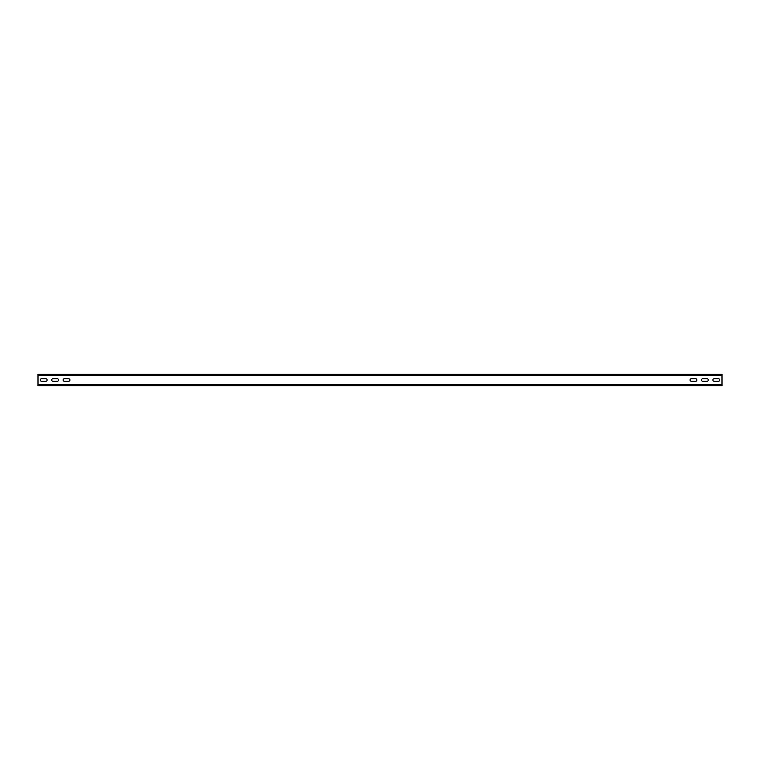 <?xml version="1.0" encoding="UTF-8"?>
<svg xmlns="http://www.w3.org/2000/svg" width="760" height="760" viewBox="0 0 760 760"><rect width="100%" height="100%" fill="white"/><g stroke="black" fill="none" stroke-linecap="round" stroke-linejoin="round"><path stroke-width="1.14" d="M722 374.3L38 374.3L38 375.212L722 375.212L722 374.3M69.92 374.3L68.666 374.3L69.92 374.3M63.08 374.3L68.666 374.3M58.52 374.3L57.266 374.3L58.52 374.3M51.68 374.3L57.266 374.3M722 375.212L722 385.7L38 385.7L38 375.212M718.466 381.254L714.134 381.254A1.254 1.254 0 0 1 712.88 380A1.254 1.254 0 0 1 714.134 378.746L718.466 378.746A1.254 1.254 0 0 1 719.72 380A1.254 1.254 0 0 1 718.466 381.254A1.254 1.254 0 0 0 719.72 380A1.254 1.254 0 0 0 718.466 378.746M707.066 381.254L702.734 381.254A1.254 1.254 0 0 1 701.48 380A1.254 1.254 0 0 1 702.734 378.746L707.066 378.746A1.254 1.254 0 0 1 708.32 380A1.254 1.254 0 0 1 707.066 381.254A1.254 1.254 0 0 0 708.32 380A1.254 1.254 0 0 0 707.066 378.746M695.666 381.254L691.334 381.254A1.254 1.254 0 0 1 690.08 380A1.254 1.254 0 0 1 691.334 378.746L695.666 378.746A1.254 1.254 0 0 1 696.92 380A1.254 1.254 0 0 1 695.666 381.254A1.254 1.254 0 0 0 696.92 380A1.254 1.254 0 0 0 695.666 378.746M68.666 381.254L64.334 381.254A1.254 1.254 0 0 1 63.08 380A1.254 1.254 0 0 1 64.334 378.746L68.666 378.746A1.254 1.254 0 0 1 69.92 380A1.254 1.254 0 0 1 68.666 381.254A1.254 1.254 0 0 0 69.92 380A1.254 1.254 0 0 0 68.666 378.746M57.266 381.254L52.934 381.254A1.254 1.254 0 0 1 51.68 380A1.254 1.254 0 0 1 52.934 378.746L57.266 378.746A1.254 1.254 0 0 1 58.52 380A1.254 1.254 0 0 1 57.266 381.254A1.254 1.254 0 0 0 58.52 380A1.254 1.254 0 0 0 57.266 378.746M45.866 381.254L41.534 381.254A1.254 1.254 0 0 1 40.28 380A1.254 1.254 0 0 1 41.534 378.746L45.866 378.746A1.254 1.254 0 0 1 47.12 380A1.254 1.254 0 0 1 45.866 381.254A1.254 1.254 0 0 0 47.12 380A1.254 1.254 0 0 0 45.866 378.746M41.534 381.254A1.254 1.254 0 0 1 40.28 380A1.254 1.254 0 0 1 41.534 378.746M52.934 381.254A1.254 1.254 0 0 1 51.68 380A1.254 1.254 0 0 1 52.934 378.746M64.334 381.254A1.254 1.254 0 0 1 63.08 380A1.254 1.254 0 0 1 64.334 378.746M691.334 381.254A1.254 1.254 0 0 1 690.08 380A1.254 1.254 0 0 1 691.334 378.746M702.734 381.254A1.254 1.254 0 0 1 701.48 380A1.254 1.254 0 0 1 702.734 378.746M714.134 381.254A1.254 1.254 0 0 1 712.88 380A1.254 1.254 0 0 1 714.134 378.746M722 384.788L38 384.788"/></g></svg>
